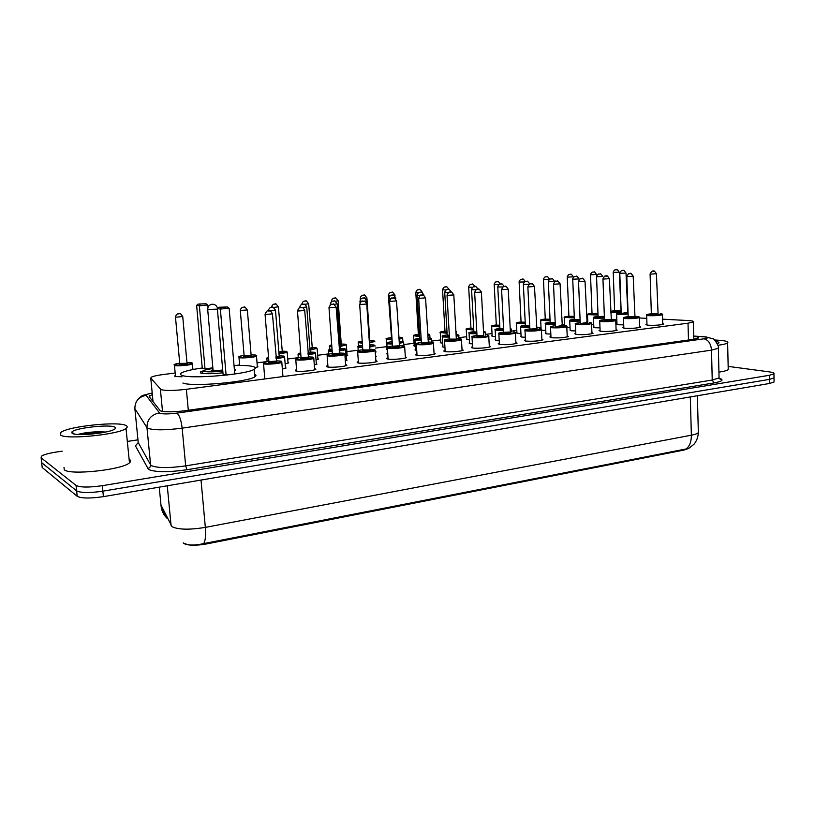 <?xml version="1.0" encoding="UTF-8"?>
<svg xmlns="http://www.w3.org/2000/svg" width="815" height="815" viewBox="0 0 815 815"><rect width="100%" height="100%" fill="white"/><g stroke="black" fill="none" stroke-linecap="round" stroke-linejoin="round"><path stroke-width="1.22" d="M545.775 330.452L541.455 330.218M520.938 333.518L517.606 333.345L516.394 332.693L516.904 332.479M495.5 336.656L492.739 336.473L491.618 335.821L492.138 335.597M469.43 339.855L467.29 339.682L466.262 339.02L466.771 338.796M442.718 343.115L441.221 342.962L440.283 342.29L440.803 342.066M415.324 346.436L413.663 345.652L414.193 345.417M387.237 349.788L386.402 349.095L386.931 348.861M317.901 358.468L318.522 359.191L316.026 359.935M287.99 362.196L288.622 362.95L285.138 363.887M257.296 366.027L257.937 366.801L255.217 367.616M182.102 376.774L174.95 376.51L175.408 375.552M623.72 324.869L618.076 324.747L616.965 323.881M599.993 327.864L594.838 327.722L593.819 326.835M575.706 330.931L571.06 330.768L570.133 329.871M550.828 334.058L546.722 333.885L545.367 333.192L545.887 332.968M525.329 337.257L521.794 337.074L520.54 336.371L521.06 336.147M499.198 340.527L496.274 340.334L495.113 339.631L495.642 339.407M472.405 343.869L470.123 343.686L469.063 342.972L469.593 342.738M444.929 347.282L443.329 347.119L442.362 346.395L442.891 346.161M416.73 350.745L414.988 349.9L415.528 349.666M387.797 354.25L386.921 353.506L387.471 353.262M346.375 359.527L346.996 360.271L345.366 360.841M316.291 363.337L316.933 364.111L314.295 364.906M285.403 367.249L286.065 368.054L282.377 369.052M662.707 323.484L663.797 324.115C660.221 325.154 654.893 325.521 647.793 325.195L645.908 324.462L646.957 324.095M639.663 326.458L640.763 327.11C637.065 328.19 631.656 328.567 624.534 328.221L622.741 327.477L623.791 327.1M616.079 329.494L617.189 330.177C613.359 331.308 607.868 331.685 600.716 331.328L599.025 330.564L600.084 330.187M591.924 332.612L593.045 333.315C589.082 334.486 583.509 334.884 576.327 334.496L574.738 333.722L575.808 333.335M567.199 335.8L568.33 336.534C564.214 337.746 558.55 338.154 551.348 337.746L549.86 336.962L550.94 336.564M541.863 339.071L543.004 339.824C538.735 341.088 532.979 341.505 525.746 341.078L524.371 340.283L525.451 339.886M515.905 342.412L517.056 343.197C512.625 344.511 506.777 344.949 499.514 344.49L498.24 343.686L499.34 343.278M489.295 345.845L490.467 346.65C489.132 347.771 476.632 348.718 472.629 347.995L471.457 347.18L472.568 346.762M462.013 349.36L463.205 350.195C461.789 351.367 448.953 352.345 445.041 351.581L443.992 350.756L445.102 350.328M434.028 352.956L435.241 353.832C433.753 355.045 420.56 356.063 416.75 355.259L415.813 354.433L416.934 353.995M405.32 356.654L406.553 357.551C404.974 358.814 391.424 359.884 387.716 359.038L386.891 358.203L388.032 357.754M375.858 360.444L377.111 361.381C375.45 362.695 361.493 363.816 357.917 362.92L357.194 362.074L358.345 361.626M345.611 364.336L346.884 365.303C345.122 366.669 330.758 367.85 327.304 366.903L326.703 366.057L327.875 365.589M314.549 368.329L315.843 369.327C313.989 370.754 299.166 371.986 295.865 370.988L295.376 370.142L296.558 369.674M175.174 373.026L164.131 374.401C157.56 375.246 153.271 376.184 151.264 377.223L150.765 378.119L161.085 389.662C165.761 390.833 174.196 390.711 186.37 389.295L688.013 323.188L693.341 321.956C694.115 321.253 692.22 320.774 687.646 320.509L662.575 319.185M183.212 542.861L183.803 543.462C188.071 545.602 195.498 545.785 206.093 544.023L684.264 450.012L688.869 448.332M587.809 321.63L586.637 321.772M564.673 324.502L561.83 324.859M541.017 327.457L536.678 327.997M516.812 330.472L511.372 331.145M492.026 333.559L485.455 334.374M466.659 336.717L458.896 337.685M440.681 339.947L431.685 341.067M414.061 343.268L403.782 344.551M386.789 346.66L375.297 348.097M358.213 350.226L346.844 351.642M328.639 353.904L317.667 355.279M298.28 357.683L287.736 358.997M267.116 361.575L257.031 362.828M239.62 364.998L236.554 365.375M646.774 318.359L639.378 317.972M347.068 354.831L347.679 355.523L346.12 356.053M375.511 351.285L376.112 351.948L375.45 352.233M570.031 327.447L566.843 327.386M593.727 324.502L591.609 324.513M616.884 321.619L615.794 321.64M375.684 355.809L376.306 356.532L375.613 356.827M184.608 543.452C188.601 545.5 194.979 545.541 203.75 543.595L686.261 448.912L688.889 448.321L694.064 444.155C696.642 440.997 698.068 437.146 698.343 432.602L698.312 431.216M774.056 381.247L773.995 377.192L774.005 377.936L769.401 379.393L102.843 491.17C89.589 493.095 80.848 492.983 76.62 490.854L41.657 462.665L41.524 461.463M774.067 382.011L769.462 383.488L103.413 496.641C90.17 498.586 81.439 498.474 77.211 496.294L42.197 467.515L42.064 466.292M152.364 394.664L149.716 395.744L149.216 396.722L160.351 410.862C165.037 412.217 173.483 412.135 185.688 410.638L693.198 339.346L698.475 338.011C699.219 337.308 697.64 336.778 693.728 336.432M728.152 366.383L769.523 371.905C773.119 372.414 774.586 373.066 773.934 373.861L769.329 375.297L102.272 485.689C88.998 487.584 80.257 487.492 76.04 485.414L41.117 457.806L41.392 456.237C43.725 454.638 48.676 453.252 56.235 452.06L62.235 451.164M127.69 441.384L137.959 439.845M773.934 373.861L774.005 377.936L769.401 379.393L102.843 491.17C89.589 493.095 80.848 492.983 76.62 490.854L41.657 462.665L42.197 467.515M151.6 399.849L152.823 399.432M126.101 425.593C127.598 426.377 127.568 427.335 126.019 428.446C119.133 434.538 65.801 439.937 60.463 434.986L60.972 432.307C68.827 426.174 119.194 421.07 126.101 425.593M129.116 459.293L129.514 459.507C131.011 460.434 131.001 461.535 129.473 462.808C122.708 469.776 69.672 475.512 64.263 469.746L63.998 467.341M72.127 433.315L71.842 432.052C74.328 428.007 110.31 423.994 114.925 427.192C116.076 427.834 115.74 428.629 113.917 429.556C107.091 433.427 75.55 436.29 72.127 433.315M105.665 432.042C95.396 431.43 86.247 432.195 78.199 434.354M103.434 432.48C93.949 432.276 85.758 432.948 78.851 434.497M99.145 433.193L82.56 434.558M714.48 339.977L721.255 340.436C726.532 341.027 728.661 341.852 727.632 342.901C726.511 343.777 723.292 344.572 717.954 345.265M728.192 368.38L728.223 369.541C727.143 370.519 724.046 371.385 718.932 372.139M715.998 341.516C718.82 341.954 719.665 342.504 718.555 343.166L717.332 343.624M222.953 372.801C212.45 373.902 205.085 374.004 200.857 373.087L200.561 371.793L203.536 370.754M234.302 368.594L235.586 370.112L234.476 370.601M234.027 365.415C242.972 365.252 249.298 365.619 252.996 366.526C255.676 367.249 256.063 368.176 254.168 369.327C247.312 374.411 191.168 379.24 182.183 375.44C180.064 374.717 179.921 373.841 181.735 372.801C185.046 371.08 191.892 369.47 202.252 367.983M254.575 374.217C256.368 374.941 256.44 375.807 254.789 376.836C247.964 382.123 191.882 387.023 182.886 383.03M221.079 307.591L227.324 306.96L218.919 307.255L221.079 307.591L220.366 309.079L217.35 308.61L223.076 374.187L226.101 375.083L234.761 373.983L229.117 308.202L220.366 309.079L226.101 375.083M206.083 303.781L198.106 304.077L206.083 303.781L207.794 304.973L199.369 305.798L196.629 305.37L202.252 368.003L205.013 368.828L212.868 367.85M200.072 304.372L199.369 305.798L205.013 368.828M207.794 304.973L208.008 307.367M196.629 305.37L198.106 304.077M227.324 306.96L229.117 308.202M217.35 308.61L218.919 307.255M222.801 371.039C214.09 372.017 207.907 372.139 204.239 371.396L204.361 370.183L212.909 368.38M222.709 369.959C217.86 370.744 214.07 370.927 211.319 370.509L213 369.45M162.511 411.412L160.392 389.244M684.264 450.012L684.243 449.248M206.093 544.023L206.001 543.075M188.306 410.271L186.37 389.295M153.047 401.734L150.765 378.119M688.471 340.018L688.013 323.188M160.983 505.086L172.047 526.694C178.322 529.719 189.416 529.954 205.339 527.386C205.971 535.19 205.441 540.59 203.75 543.595M171.099 525.685L167.269 485.791M686.261 448.912C689.694 446.1 691.395 441.526 691.365 435.2C695.154 434.456 697.477 433.59 698.343 432.602L697.385 395.733M159.241 487.156L161.075 506.074C161.635 511.117 163.784 515.324 167.533 518.717M201.02 480.066L205.339 527.386L691.365 435.2L690.325 396.936M769.462 383.488L769.329 375.297M103.413 496.641L102.272 485.689M77.211 496.294L76.04 485.414M152.211 393.115C147.861 393.9 145.824 394.654 146.099 395.356L159.781 413.266C162.929 414.183 168.613 414.142 176.845 413.123L704.017 338.806C708.459 338.072 708.765 337.441 704.914 336.921L693.718 336.167M718.341 347.353L718.372 348.28L711.505 350.134L182.153 428.16C165.516 430.3 154.096 430.351 147.861 428.313L146.965 427.62L150.612 464.876L151.508 465.701C157.753 468.136 169.143 468.197 185.667 465.874L712.229 380.035L719.064 377.936L719.044 376.856M719.136 378.201C724.25 379.77 722.569 381.349 714.113 382.918L187.002 469.735L185.667 465.874L182.153 428.16C181.144 419.97 179.371 414.957 176.845 413.123M705.067 336.789L703.559 336.799M187.002 469.735C168.359 472.374 155.543 472.293 148.534 469.501L135.433 445.897L138.234 442.565L150.612 464.876C150.602 466.873 149.573 468.095 147.535 468.554M41.117 457.806L41.657 462.665M159.322 412.94C151.142 414.652 147.026 419.552 146.965 427.62L134.872 408.651L138.163 441.913M146.099 395.356C138.652 396.885 134.913 401.316 134.872 408.651L134.832 408.06M704.017 338.806C708.408 339.916 710.904 343.686 711.505 350.134L712.229 380.035L714.113 382.918M263.836 363.857L263.5 363.154C262.613 362.706 264.406 362.125 268.889 361.402C264.478 362.064 262.98 362.644 264.376 363.154C268.115 364.234 285.495 362.054 280.818 361.096L276.204 360.841L280.9 361.096L281.837 362.359C280.095 363.582 266.607 364.713 263.836 363.857M276.733 361.615C276.081 362.461 273.341 362.807 268.512 362.634L268.909 361.901M265.069 314.407L268.909 361.666L276.224 361.106M265.191 314.437L265.048 314.244C268.135 307.846 268.369 312.186 269.317 310.841C269.49 311.605 269.928 308.946 272.434 313.887L265.191 314.437M269.082 310.861L267.901 310.984L269.082 310.861M281.756 361.738L282.968 376.571M272.414 313.714L276.652 361.615M313.724 357.765L313.806 358.356C312.155 359.537 299.085 360.607 296.171 359.802L295.733 359.099C294.735 358.692 296.507 358.121 301.041 357.398M301.204 357.378C296.68 358.019 295.173 358.6 296.701 359.109C300.654 360.149 317.555 358.019 312.705 357.113L308.253 356.868L312.777 357.102L313.806 358.356L314.661 369.806M308.722 357.612C308.243 358.427 305.574 358.763 300.715 358.61L301.071 357.877M297.475 311.014L301.061 357.642L308.274 357.123M297.628 311.045L297.455 310.851C300.531 304.545 300.725 308.834 301.652 307.51C301.805 308.253 302.273 305.635 304.728 310.515L297.628 311.045M301.428 307.52L300.277 307.642L301.428 307.52M304.708 310.352L308.64 357.612M327.63 355.86L327.1 355.157C326.245 354.708 327.997 354.158 332.337 353.496C327.915 354.128 326.52 354.688 328.15 355.177C332.306 356.165 348.759 354.097 343.726 353.231L339.447 353.007L343.798 353.231L344.908 354.464C343.349 355.605 330.676 356.624 327.63 355.86M339.855 353.71C339.539 354.505 336.941 354.831 332.062 354.688L332.357 353.954M328.995 307.703L332.357 353.741L339.468 353.241M329.199 307.744L328.985 307.55C331.837 301.642 331.644 305.431 333.121 304.26C333.009 303.211 334.018 304.199 336.147 307.224L329.199 307.744M332.907 304.27L331.787 304.382L332.907 304.27M344.837 353.904L345.713 365.762M336.137 307.072L339.784 353.72M358.264 352.019L357.632 351.326C356.838 350.868 358.559 350.318 362.807 349.696C358.376 350.318 357.031 350.868 358.763 351.346C363.123 352.294 379.128 350.277 373.932 349.452L369.816 349.238L374.004 349.452L375.206 350.684C373.728 351.764 361.432 352.742 358.264 352.019M359.68 304.484L362.818 349.93L370.163 349.92C370.01 350.684 367.484 351 362.583 350.868L362.828 350.134M366.73 303.883L369.837 349.462M359.924 304.525L359.67 304.341C362.522 298.494 362.298 302.263 363.745 301.092C363.989 301.845 364.407 299.278 366.74 304.036L359.924 304.525M363.541 301.112L362.451 301.224L363.541 301.112M375.124 350.134L375.96 361.829M388.093 348.28L387.359 347.587C386.544 347.139 388.256 346.609 392.473 346.008C388.032 346.609 386.738 347.149 388.582 347.618C393.115 348.525 408.702 346.558 403.354 345.774L399.401 345.57L403.425 345.764L404.709 346.986C400.104 348.28 394.562 348.708 388.093 348.28M399.523 346.212L399.686 346.232C399.676 346.966 397.211 347.272 392.29 347.159L392.484 346.416M389.56 301.356L392.484 346.222L399.411 345.784M389.845 301.397L389.55 301.214C392.372 295.448 392.147 299.176 393.564 298.015C393.492 296.996 394.48 297.954 396.528 300.918L389.845 301.397M393.38 298.025L392.31 298.137L393.38 298.025M404.637 346.477L405.412 357.999M396.518 300.776L399.533 346.222M417.148 344.633L416.312 343.95C415.355 343.543 417.046 343.023 421.375 342.402C416.923 342.993 415.67 343.522 417.626 343.991C422.323 344.847 437.512 342.932 432.021 342.188L428.221 341.994L432.082 342.178C433.407 342.565 433.865 342.972 433.458 343.39C429.047 344.633 423.606 345.04 417.148 344.633M428.333 342.616L428.446 342.636C428.578 343.339 426.174 343.635 421.243 343.533L421.386 342.799M418.655 298.3L421.386 342.616L428.232 342.198M418.991 298.351L418.655 298.168C421.447 292.483 421.233 296.161 422.608 295.02C422.557 294.011 423.535 294.959 425.542 297.882L418.991 298.351M422.435 295.03L421.406 295.142L422.435 295.03M433.386 342.901L434.11 354.27M425.542 297.76L428.344 342.636M445.459 341.088L444.532 340.415C443.584 339.998 445.255 339.498 449.534 338.897C445.072 339.478 443.869 339.998 445.927 340.446C450.787 341.271 465.589 339.407 459.955 338.694L456.308 338.51L460.017 338.683C461.422 339.071 461.911 339.468 461.473 339.886C457.235 341.067 451.897 341.475 445.459 341.088M447.017 295.325L449.544 339.101L456.471 339.132C456.736 339.804 454.403 340.099 449.452 340.008L449.544 339.274M453.812 294.806L456.319 338.704M447.384 295.387L447.007 295.203C449.788 289.59 449.564 293.227 450.909 292.096C450.868 291.098 451.836 292.045 453.823 294.928L447.384 295.387M450.756 292.106L449.737 292.208L450.756 292.106M461.412 339.417L462.085 350.623M473.057 337.624L472.028 336.962C471.101 336.544 472.751 336.055 476.979 335.485C472.517 336.045 471.355 336.554 473.515 336.992C478.517 337.777 492.953 335.963 487.197 335.281L487.248 335.281C488.745 335.658 489.265 336.055 488.796 336.463C484.731 337.604 479.475 337.991 473.057 337.624M483.804 335.709C484.181 336.361 481.899 336.646 476.948 336.564L476.999 335.841M474.646 292.432L476.999 335.668L483.692 335.301M475.053 292.493L474.646 292.31C477.458 286.748 477.152 290.374 478.507 289.254C478.456 288.255 479.414 289.182 481.39 292.055L475.053 292.493M478.354 289.264L477.366 289.366L478.354 289.264M488.735 336.024L489.357 347.078M481.38 291.933L483.743 335.709M499.972 334.252L498.841 333.6C497.914 333.182 499.554 332.703 503.752 332.153C499.279 332.703 498.159 333.192 500.42 333.63C505.565 334.384 519.634 332.612 513.756 331.96L513.807 331.96C515.477 332.459 516.027 332.846 515.447 333.121C511.525 334.221 506.37 334.598 499.972 334.252M510.506 332.388C510.893 333.019 508.642 333.294 503.772 333.213L503.762 332.489M501.592 289.61L503.762 332.326L510.394 331.98M502.04 289.671L501.582 289.498C504.383 283.997 504.088 287.583 505.402 286.473C505.371 285.484 506.329 286.411 508.265 289.244L502.04 289.671M505.259 286.483L504.302 286.585L505.259 286.483M515.386 332.703L515.966 343.614M508.254 289.131L510.394 332.377M526.215 330.961L524.992 330.309C524.065 329.912 525.695 329.433 529.862 328.903C525.38 329.443 524.31 329.922 526.653 330.35C531.93 331.063 545.653 329.341 539.673 328.72L539.724 328.72C541.394 329.097 541.965 329.484 541.445 329.871C537.676 330.921 532.592 331.287 526.215 330.961M536.555 329.138C536.953 329.749 534.742 330.014 529.923 329.943L529.872 329.219M527.865 286.849L529.872 329.066L536.443 328.74M528.354 286.921L527.865 286.748C530.647 281.318 530.341 284.863 531.645 283.763C531.625 282.795 532.572 283.702 534.477 286.503L528.354 286.921M531.502 283.773L530.565 283.865L531.502 283.773M541.384 329.474L541.914 340.232M534.467 286.401L536.912 329.311L536.392 329.128M551.826 327.752L550.512 327.11C549.616 326.703 551.225 326.245 555.341 325.725C550.838 326.265 549.809 326.734 552.254 327.151C557.664 327.834 571.05 326.143 564.958 325.562L561.851 325.419L565.009 325.552C566.761 325.929 567.362 326.306 566.812 326.693C563.175 327.701 558.183 328.058 551.826 327.752M561.973 325.98C562.381 326.56 560.2 326.815 555.453 326.744L561.861 325.572M554.037 284.231L553.497 284.068C556.319 278.679 555.973 282.214 557.236 281.124C557.134 280.146 558.071 281.043 560.058 283.824L554.037 284.231M557.114 281.134L556.197 281.226L557.114 281.134M553.507 284.17L555.351 325.888L555.881 326.143M566.761 326.316L567.25 336.931M560.048 283.732L562.319 326.132L561.759 325.959M576.826 324.615L575.421 323.993C574.565 323.575 576.164 323.127 580.209 322.638C575.696 323.158 574.707 323.616 577.244 324.024C582.766 324.676 595.826 323.025 589.642 322.465L589.693 322.465C591.527 322.842 592.159 323.219 591.568 323.586C588.073 324.564 583.153 324.91 576.826 324.615M586.79 322.883C587.197 323.443 585.058 323.698 580.361 323.626L586.668 322.485M579.088 281.613L578.518 281.45C581.309 276.142 580.973 279.627 582.226 278.547C582.155 277.579 583.082 278.475 585.017 281.216L579.088 281.613M582.104 278.547L581.207 278.638L582.104 278.547M578.528 281.542L580.209 322.781L580.779 323.035M591.527 323.239L591.975 333.712M585.007 281.124L587.116 323.035L586.515 322.862M601.226 321.558L599.728 320.937C598.893 320.529 600.472 320.081 604.486 319.612C599.962 320.122 599.015 320.58 601.643 320.967C607.267 321.589 620.021 319.989 613.746 319.46L610.893 319.337L613.787 319.449C615.712 319.826 616.374 320.193 615.753 320.56C612.381 321.497 607.532 321.833 601.226 321.558M611.016 319.867C611.433 320.407 609.314 320.652 604.679 320.59L605.097 320.03L604.486 319.877M602.947 278.985L604.486 319.755L610.893 319.47M603.548 279.056L602.947 278.893C605.718 273.646 605.392 277.09 606.615 276.02C606.625 275.083 607.552 275.959 609.386 278.669L603.548 279.056M606.492 276.03L605.627 276.122L606.492 276.03M615.152 320.061L615.753 320.56L616.12 330.564M609.386 278.577L611.332 320.01L610.69 319.837M638.756 317.116L639.368 317.595C636.107 318.502 631.34 318.828 625.054 318.573L623.475 317.962C622.64 317.555 624.219 317.116 628.192 316.668C623.658 317.167 622.752 317.606 625.462 317.993C631.187 318.584 643.646 317.015 637.289 316.505M634.671 316.913C635.099 317.443 633.011 317.677 628.426 317.616C627.255 317.473 627.387 317.29 628.834 317.066L628.192 316.913M626.796 276.489L628.192 316.791L634.549 316.526M627.438 276.56L626.796 276.407C629.7 271.181 629.251 274.624 630.433 273.565C630.362 272.618 631.279 273.494 633.184 276.183L627.438 276.56M630.321 273.575L629.465 273.657L630.321 273.575M633.184 276.102L634.987 317.055L634.304 316.882M648.332 315.66L646.662 315.059C645.837 314.641 647.395 314.223 651.348 313.785C646.815 314.274 645.938 314.702 648.73 315.079C654.557 315.649 666.731 314.111 660.293 313.632L660.323 313.632C662.412 313.989 663.115 314.346 662.442 314.702C659.294 315.578 654.588 315.894 648.332 315.66M657.786 314.04C658.214 314.539 656.157 314.763 651.633 314.712C650.411 314.58 650.543 314.396 652.031 314.172L651.358 314.009M650.085 274.044L651.358 313.897L657.664 313.643M650.757 274.115L650.085 273.962C653.08 268.797 652.367 272.22 653.691 271.161C653.64 270.223 654.547 271.089 656.432 273.748L650.757 274.115M653.589 271.171L652.754 271.263L653.589 271.171M661.811 314.244L662.442 314.702L662.738 324.482M656.421 273.677L658.092 314.172L657.379 313.999M284.537 356.695L284.618 357.265L276.041 358.753M268.685 358.906L266.821 358.05L268.532 357.001L267.697 358.03L268.624 358.172M275.979 358.07C282.55 357.418 285.087 356.756 283.61 356.074L279.148 355.839L283.681 356.063L284.618 357.265L285.495 368.309M279.392 356.532L279.647 356.562C280.38 356.889 279.148 357.225 275.939 357.551M275.501 310.148L269.846 310.882M268.614 310.851L268.359 310.658C269.653 306.043 272.567 307.673 272.495 307.367C272.353 306.318 273.351 307.306 275.511 310.311L279.168 356.063M271.12 307.5L272.271 307.377L271.12 307.5M275.888 356.868L279.565 356.562M315.466 352.915L315.548 353.455L308.101 354.82M300.867 355.075L298.015 354.199L300.704 352.946C298.31 353.445 297.73 353.863 298.962 354.179L300.816 354.382M308.05 354.148C313.948 353.496 316.088 352.875 314.458 352.274L310.169 352.06M306.746 306.939L302.426 307.601M300.022 307.612L299.706 307.418C300.694 303.231 303.608 304.311 303.771 304.178C303.975 304.922 304.403 302.365 306.756 307.082L310.179 352.274M302.447 304.301L303.557 304.189L302.447 304.301M307.958 352.946L310.535 352.752M310.607 352.752L308.009 353.618M345.601 349.228L345.672 349.747L339.305 350.97M332.184 351.326L328.924 351.092L328.384 350.44C327.824 350.053 329.036 349.584 332.021 349.044M332.021 349.054C328.832 349.594 327.966 350.053 329.423 350.43L332.133 350.644M339.254 350.307C344.49 349.686 346.243 349.105 344.511 348.576L340.375 348.372L344.582 348.576L345.672 349.747L346.446 360.525M340.497 348.993L340.762 349.034C341.536 349.238 341.027 349.482 339.213 349.767M337.176 303.812L333.977 304.382M331.033 304.484L330.228 304.27C331.216 300.144 334.079 301.204 334.231 301.071C334.119 300.052 335.108 301.01 337.186 303.944L340.395 348.576M332.948 301.193L334.038 301.092L332.948 301.193M339.172 349.095L340.69 349.044M374.961 345.642L369.684 347.221M362.665 347.648L358.6 347.424L357.968 346.782C357.011 346.436 358.519 345.937 362.502 345.285C358.58 345.866 357.449 346.355 359.089 346.782L362.614 346.986M369.643 346.569C374.197 345.968 375.583 345.428 373.8 344.969L369.816 344.776M369.552 345.275L370.346 345.591L369.603 345.978M366.811 300.755L364.621 301.234M361.453 301.407L359.965 301.204C360.984 297.108 363.745 298.188 363.908 298.056C363.816 297.037 364.794 297.984 366.821 300.888L369.827 344.969M362.665 298.168L363.724 298.066L362.665 298.168M403.588 342.137L399.269 343.563M392.341 344.052L387.522 343.859L386.809 343.217C385.719 342.87 387.37 342.361 391.771 341.699C387.471 342.269 386.218 342.779 388.001 343.217L392.3 343.41M399.228 342.911C403.109 342.341 404.138 341.862 402.345 341.454L399.126 341.271L402.396 341.454L403.659 342.606L403.863 345.855M392.27 342.85L391.608 342.779L391.791 342.066M388.949 298.331L392.219 342.157M395.703 297.791L394.419 298.158M391.159 298.402L388.938 298.209C389.978 294.174 392.657 295.234 392.83 295.101C392.748 294.103 393.706 295.04 395.713 297.913L395.784 299.064M391.618 295.224L392.657 295.112L391.618 295.224M431.502 338.724L428.099 339.987M421.253 340.548L415.721 340.385L414.916 339.743C414.203 339.295 415.844 338.806 419.827 338.256C415.518 338.826 414.305 339.315 416.19 339.753L421.212 339.906M428.058 339.335C431.247 338.806 431.95 338.378 430.177 338.031L430.228 338.031C431.502 338.378 431.95 338.755 431.573 339.172L431.746 342.137M421.182 339.407L419.705 339.315L419.837 338.612M417.188 295.417L419.837 338.439L421.151 338.765M420.143 295.448L417.178 295.295C418.258 291.301 420.825 292.371 421.019 292.228C420.937 291.24 421.895 292.167 423.882 295.01L423.902 295.336M419.847 292.341L420.856 292.239L419.847 292.341M458.733 335.393L456.186 336.483M449.432 337.115L443.228 336.992L442.321 336.361C441.465 335.953 443.085 335.474 447.18 334.904C442.861 335.454 441.699 335.943 443.686 336.371L449.391 336.483M456.156 335.841C458.641 335.362 459.028 334.975 457.317 334.69L457.378 334.69C458.733 335.036 459.202 335.413 458.794 335.821L458.947 338.582M449.371 336.024L447.109 335.943L447.201 335.24M444.725 292.565L447.19 335.077L449.33 335.393M448.413 292.554L444.715 292.453C445.856 288.479 448.291 289.58 448.515 289.427C448.433 288.469 449.381 289.366 451.337 292.127M447.374 289.539L448.362 289.437L447.374 289.539M485.302 332.143L483.57 333.06M476.887 333.763L470.051 333.681L469.053 333.06C468.156 332.673 469.766 332.194 473.872 331.634C469.542 332.174 468.421 332.652 470.5 333.07L476.856 333.141M483.54 332.408C485.302 331.99 485.394 331.664 483.804 331.43L483.855 331.43C485.292 331.776 485.801 332.153 485.353 332.551L485.496 335.138M476.836 332.703L473.841 332.652L473.882 331.95M471.59 289.783L473.882 331.797L476.795 332.082M476.001 289.722L471.579 289.671C471.09 289.182 473.515 286.085 473.668 286.839L475.328 286.697C475.247 285.78 476.184 286.636 478.12 289.244M474.228 286.809L475.186 286.707L474.228 286.809M511.229 328.965L510.282 329.698M503.67 330.493L496.233 330.452L495.143 329.841C494.257 329.454 495.846 328.985 499.921 328.445C495.581 328.975 494.491 329.443 496.671 329.841L503.639 329.881M510.251 329.015L510.21 328.333L511.28 329.352L511.402 331.807M503.619 329.443L499.931 329.443L499.921 328.74M497.792 287.074L499.921 328.598L503.589 328.842M502.926 286.951L497.792 286.972C497.313 286.483 499.707 283.416 499.86 284.17L501.5 284.028C501.419 283.131 502.346 283.966 504.261 286.523M500.43 284.14L501.357 284.038L500.43 284.14M529.791 327.294L521.783 327.294L520.602 326.693C522.048 325.98 518.096 326.407 525.339 325.328C520.989 325.847 519.95 326.306 522.211 326.703L529.76 326.693M529.74 326.255L525.39 326.306L525.818 325.766M523.373 284.425L525.349 325.47L529.709 325.654M529.23 284.211L523.373 284.333C522.894 283.854 525.288 280.818 525.431 281.562L527.04 281.43C526.908 280.513 527.825 281.348 529.791 283.956M526.001 281.532L526.908 281.44L526.001 281.532M555.27 324.166L546.722 324.217L545.459 323.626C544.451 323.3 546.019 322.852 550.156 322.282C545.795 322.801 544.797 323.249 547.15 323.637L555.249 323.565M555.229 323.127L550.257 323.249L550.675 322.709M548.352 281.847L550.166 322.424L555.198 322.526M554.709 281.42L548.342 281.756C547.884 281.257 550.268 278.282 550.41 279.015L551.979 278.883C551.887 277.935 552.804 278.812 554.709 281.511L554.72 281.654M550.96 278.985L551.857 278.893L550.96 278.985M580.148 321.11L571.091 321.212L569.746 320.631C571.172 320.051 567.057 320.346 574.402 319.317C570.031 319.816 569.064 320.254 571.509 320.631L580.117 320.519M580.097 320.061L574.544 320.264L574.402 319.572M572.731 279.321L574.402 319.449L580.076 319.449M579.047 278.913L572.731 279.239C572.262 278.74 574.697 275.776 574.799 276.529L576.327 276.407C576.327 275.48 577.234 276.346 579.047 279.005L579.078 279.698M575.339 276.499L576.215 276.417L575.339 276.499M604.424 318.125L594.899 318.278L593.463 317.697C594.889 317.127 590.773 317.412 598.088 316.414C593.707 316.913 592.78 317.341 595.296 317.707L604.404 317.534M604.384 317.035L598.271 317.341L598.668 316.811L598.088 316.648M596.56 276.866L598.088 316.536L604.363 316.342M602.815 276.468L596.56 276.774C596.091 276.305 598.475 273.371 598.618 274.105L600.125 273.983C600.044 273.045 600.94 273.901 602.815 276.55M599.157 274.074L600.013 273.993L599.157 274.074M628.1 314.162L618.116 314.376L616.598 313.816C618.004 313.245 613.94 313.52 621.193 312.553C616.802 313.041 615.916 313.459 618.514 313.806L628.08 313.581M627.509 312.777C627.886 313.276 625.859 313.5 621.417 313.449L627.377 312.4M619.797 273.412L621.193 312.665L621.814 312.889M626.012 273.035L619.797 273.341C619.339 272.842 621.733 269.959 621.865 270.692L623.332 270.57C623.261 269.653 624.158 270.498 626.012 273.117L627.805 312.909L627.153 312.746M622.395 270.662L623.22 270.58L622.395 270.662M628.039 312.298L627.377 312.288L628.039 312.298M192.452 363.358L192.534 363.948C190.73 365.171 176.743 366.383 174.522 365.507L174.41 364.906C173.259 364.57 175.021 363.999 179.728 363.174C175.602 363.806 174.043 364.356 175.062 364.825C177.986 365.894 195.61 363.745 191.739 362.807L186.951 362.563L191.831 362.797L193.043 369.511M182.723 316.526L175.49 317.249L179.748 363.398L187.593 363.307C186.503 364.152 183.721 364.488 179.259 364.315L179.789 363.826M178.22 313.877L179.412 313.755L178.22 313.877M175.49 317.249L175.449 317.086C176.376 312.807 179.483 313.867 179.677 313.744C179.952 312.909 180.971 313.887 182.743 316.689L186.971 362.787M256.399 355.656L256.481 356.206C254.861 357.337 241.749 358.437 239.223 357.653L238.948 357.041C237.807 356.715 239.529 356.165 244.093 355.391C239.956 356.002 238.51 356.532 239.742 356.99C243.104 357.968 259.802 355.931 255.553 355.065L251.091 354.851L255.625 355.065L256.481 356.206L257.377 367.056M240.313 310.617L244.113 355.605L251.621 355.544C250.877 356.328 248.239 356.644 243.716 356.501L244.225 356.002M247.342 309.965L240.303 310.474C241.22 306.318 244.215 307.347 244.378 307.235C244.266 306.216 245.254 307.173 247.363 310.108L251.112 355.055M243.013 307.357L244.154 307.245L243.013 307.357M287.145 351.958L287.216 352.477L278.995 353.893M278.944 353.241C285.25 352.61 287.675 351.978 286.218 351.357L281.919 351.143L286.299 351.346L287.216 352.477L288.062 363.195M282.153 351.785L278.903 352.742M278.394 306.807L273.361 307.489M274.146 304.229L275.256 304.117L274.146 304.229M278.852 352.09L281.939 351.336M271.385 307.408L271.466 307.296C272.73 302.803 275.541 304.403 275.47 304.107C275.378 303.099 276.356 304.046 278.404 306.949L282.316 351.815M317.106 348.351L310.026 350.144M309.975 349.492C315.649 348.871 317.697 348.29 316.108 347.73L311.962 347.526L316.179 347.73L317.178 348.851L317.972 359.435M308.651 303.73L304.749 304.352M304.474 301.173L305.554 301.061L304.474 301.173M309.883 348.351L311.972 347.72M300.49 350.165L300.409 349.136M312.379 348.178L309.934 348.993M301.886 304.352L301.815 304.199C302.772 300.154 305.615 301.173 305.757 301.051C305.635 300.052 306.603 300.99 308.661 303.873L312.308 348.188M346.324 344.827L340.242 346.477M331.848 346.782L329.596 345.998L331.715 344.908C329.78 345.356 329.413 345.703 330.615 345.968L331.797 346.11M340.191 345.835C345.244 345.234 346.925 344.684 345.254 344.195L341.251 344.012M341.404 344.623L340.161 345.326M338.144 300.735L335.25 301.265M331.99 301.377L331.399 301.183C332.388 297.169 335.128 298.209 335.281 298.086C335.179 297.088 336.137 298.015 338.154 300.867L341.261 344.185M334.038 298.198L335.097 298.096L334.038 298.198M340.11 344.674L341.546 344.643M374.808 341.404L369.684 342.901M362.359 343.309L358.294 342.514C357.642 342.127 358.957 341.668 362.217 341.128C358.783 341.668 357.846 342.117 359.395 342.483L362.318 342.667M369.643 342.259C374.054 341.689 375.399 341.179 373.667 340.752L369.806 340.578L373.728 340.752L374.88 341.852M369.929 341.159L369.603 341.709M366.893 297.821L364.937 298.249M361.514 298.443L360.24 298.239C361.259 294.256 363.908 295.325 364.061 295.183C363.948 294.195 364.896 295.112 366.903 297.944L369.816 340.741M362.858 295.295L363.887 295.193L362.858 295.295M402.61 338.052L398.993 339.325M391.658 339.875L386.29 339.101C385.22 338.765 386.83 338.276 391.119 337.634C386.942 338.184 385.729 338.663 387.461 339.081L391.618 339.244M398.953 338.683C402.243 338.164 403.058 337.736 401.388 337.39L398.861 337.227L401.438 337.39L402.671 338.49L402.865 341.546M391.577 338.714L390.956 338.653L391.414 338.144M388.368 295.488L391.536 338.052M394.939 294.969L393.828 295.295M390.344 295.56L388.358 295.376C389.387 291.444 391.974 292.493 392.137 292.361C392.046 291.383 392.973 292.29 394.949 295.081L395.01 296.14M390.966 292.473L391.974 292.371L390.966 292.473M429.729 334.782L427.844 335.749M419.725 336.514L413.592 335.78C412.747 335.383 414.346 334.904 418.37 334.344C414.193 334.884 413.011 335.352 414.845 335.76L419.684 335.902M427.804 335.097C429.658 334.68 429.872 334.354 428.425 334.109L429.79 335.199L429.953 337.991M419.654 335.434L418.258 335.342L418.706 334.833M415.803 292.687L418.38 334.507L419.613 334.802M418.492 292.728L415.793 292.585C416.873 288.673 419.328 289.753 419.521 289.6C419.45 288.642 420.377 289.539 422.302 292.3L422.323 292.554M418.39 289.712L419.368 289.61L418.39 289.712M456.206 331.593L455.942 332.133M447.089 333.233L440.243 332.54C439.407 332.143 440.976 331.674 444.97 331.135C440.783 331.664 439.642 332.123 441.567 332.52L447.058 332.632M447.028 332.184L444.898 332.113L444.98 331.43M442.565 289.957L444.98 331.287L446.997 331.583M445.958 289.957L442.565 289.855C443.676 285.994 446.029 287.063 446.253 286.911C446.182 285.994 447.089 286.849 448.994 289.468M445.143 287.023L446.1 286.921L445.143 287.023M473.79 330.024L466.251 329.372C465.416 328.985 466.985 328.527 470.938 327.997C466.74 328.516 465.64 328.975 467.647 329.362L473.749 329.423M473.729 329.005L470.907 328.965L471.64 328.404M468.696 287.288L470.948 328.139L473.698 328.414M472.781 287.237L468.696 287.186C468.218 286.697 470.581 283.691 470.724 284.425L472.333 284.292C472.242 283.416 473.138 284.221 475.053 286.697M471.264 284.394L472.201 284.292L471.264 284.394M499.839 326.886L491.649 326.285C490.824 325.898 492.372 325.45 496.294 324.94C492.087 325.45 491.027 325.888 493.126 326.275L499.809 326.295M499.789 325.888L496.304 325.888L496.304 325.205M494.216 284.68L496.304 325.073L499.758 325.297M498.963 284.578L494.206 284.588C493.737 284.078 496.111 281.114 496.233 281.858L497.812 281.725C497.639 280.869 498.536 281.644 500.491 284.068M496.773 281.827L497.68 281.735L496.773 281.827M525.268 323.82L516.455 323.27C515.467 322.944 517.005 322.506 521.06 321.945M521.06 321.956C516.842 322.455 515.824 322.883 518.004 323.26L525.237 323.239M525.217 322.832L521.111 322.883L521.07 322.2M519.124 282.133L521.07 322.078L525.186 322.251M524.544 281.959L519.124 282.051C518.656 281.572 521.029 278.598 521.142 279.351L522.69 279.219C522.619 278.363 523.505 279.148 525.359 281.582M521.682 279.321L522.568 279.229L521.682 279.321M550.094 320.825L540.691 320.326C539.703 320 541.231 319.572 545.255 319.032C541.028 319.521 540.05 319.949 542.311 320.305L550.064 320.244M550.054 319.837L545.347 319.938L545.266 319.266M543.473 279.657L545.266 319.144L550.023 319.256M549.626 279.341L543.462 279.565C543.004 279.087 545.378 276.163 545.49 276.896L546.997 276.774C546.885 275.847 547.782 276.693 549.667 279.321M546.009 276.866L546.885 276.784L546.009 276.866M574.341 317.891L564.377 317.443C563.399 317.127 564.907 316.699 568.911 316.179C564.673 316.658 563.725 317.076 566.068 317.432L574.32 317.32M574.3 316.892L569.033 317.066L568.911 316.403M567.26 277.222L568.911 316.281L574.28 316.302M573.393 276.825L567.25 277.141C566.802 276.682 569.135 273.779 569.267 274.502L570.755 274.38C570.663 273.463 571.539 274.309 573.403 276.906L573.424 277.345M569.797 274.472L570.643 274.39L569.797 274.472M598.027 315.018L587.523 314.631C588.695 314.132 585.313 314.244 592.026 313.388C587.778 313.856 586.871 314.264 589.296 314.61L598.006 314.458M597.996 313.999L592.189 314.264L592.026 313.602M590.508 274.849L592.026 313.49L597.966 313.378M596.6 274.472L590.508 274.777C590.05 274.288 592.413 271.446 592.515 272.169L593.972 272.047C593.891 271.14 594.767 271.976 596.6 274.543L596.661 275.959M593.035 272.139L593.87 272.057L593.035 272.139M621.183 312.216L610.629 312.277M610.598 311.585L621.162 311.646M621.142 311.106L614.836 311.513L615.223 311.024L614.632 310.861M613.237 272.526L614.632 310.749L620.653 310.484M619.288 272.159L613.237 272.454C612.778 271.986 615.172 269.133 615.244 269.877L616.68 269.765C616.609 268.869 617.475 269.684 619.288 272.23L621.071 310.994L620.439 310.831M615.763 269.846L616.578 269.765L615.763 269.846M610.598 311.34L614.632 310.658L610.598 311.401M217.595 308.406C216.8 305.625 214.987 304.229 212.165 304.209C209.241 304.728 207.754 306.511 207.703 309.547L217.401 309.109M174.828 375.817L174.889 376.489M386.921 353.506L386.952 354.026M471.457 347.18L471.488 347.699M443.992 350.756L444.022 351.306M415.813 354.433L415.844 355.014M386.891 358.203L386.931 358.814M357.194 362.074L357.235 362.716M326.703 366.057L326.754 366.73M295.376 370.142L295.427 370.856M693.799 339.264L693.341 321.956M166.596 516.873C165.251 515.61 163.825 512.818 162.307 508.489M718.718 378.211L720.745 379.464L719.064 377.936L718.372 348.28C720.012 347.353 713.471 337.461 712.707 338.765L705.79 336.86L693.718 336.055M152.201 392.962L143.277 395.285C141.881 395.642 140.129 397.017 138.02 399.411M149.899 397.608L149.716 395.744M126.019 428.446L129.473 462.808M74.379 434.049L71.842 432.052M727.632 342.901L728.223 369.541M263.551 363.765L264.794 378.965M295.784 359.69L296.67 371.141M327.141 355.717L327.976 367.025M357.663 351.856L358.447 363.011M387.39 348.097L388.113 359.109M416.343 344.429L417.015 355.309M444.552 340.864L445.184 351.601M472.048 337.39L472.629 347.995M498.862 333.997L499.401 344.48M525.013 330.696L525.512 341.047M550.533 327.477L550.991 337.695M555.881 326.183L555.351 326.031M575.431 324.329L575.848 334.435M580.779 323.076L580.209 322.913M599.738 321.263L600.125 331.247M634.549 316.393L637.33 316.505C639.337 316.872 640.019 317.239 639.368 317.595L639.704 327.487M623.485 318.268L623.832 328.139M646.672 315.344L646.988 325.093M266.872 358.61L267.116 361.666M316.363 364.366L315.548 353.455L314.529 352.274L310.169 352.049M298.056 354.729L298.3 357.836M328.425 350.949L328.659 354.148M375.032 346.13L373.861 344.969L369.816 344.765M358.009 347.272L358.243 350.633M359.975 301.336L360.067 302.66M386.84 343.675L387.532 354.199M414.937 340.181L415.589 350.582M442.341 336.778L442.942 347.047M469.073 333.457L469.634 343.594M495.163 330.207L495.683 340.232M536.698 328.567L536.29 325.491M520.622 327.049L521.101 336.952M550.675 322.72L550.166 322.557M545.48 323.963L545.928 333.753M569.756 320.947L570.164 330.625M593.473 318.003L593.85 327.569M616.609 314.091L616.986 324.594M174.471 365.487L175.51 376.642M238.989 357.581L239.651 365.375M300.195 350.073L300.419 352.997M347.139 355.768L346.395 345.305L345.315 344.195L341.251 344.001M329.627 346.467L329.851 349.472M358.325 342.952L358.549 346.12M360.24 298.361L360.332 299.594M386.31 339.529L386.993 349.747M413.623 336.188L414.244 346.283M456.41 334.588L455.88 331.165M440.263 332.917L440.854 342.901M466.272 329.739L466.822 339.6M491.669 326.632L492.179 336.381M516.466 323.596L516.944 333.233M540.702 320.631L541.089 329.056M564.388 317.738L564.724 325.521M587.534 314.906L587.829 322.353M200.561 371.793L200.673 373.026M254.168 369.327L254.789 376.836M203.607 371.08L201.723 373.301M213.112 370.723L207.723 309.761"/></g></svg>
